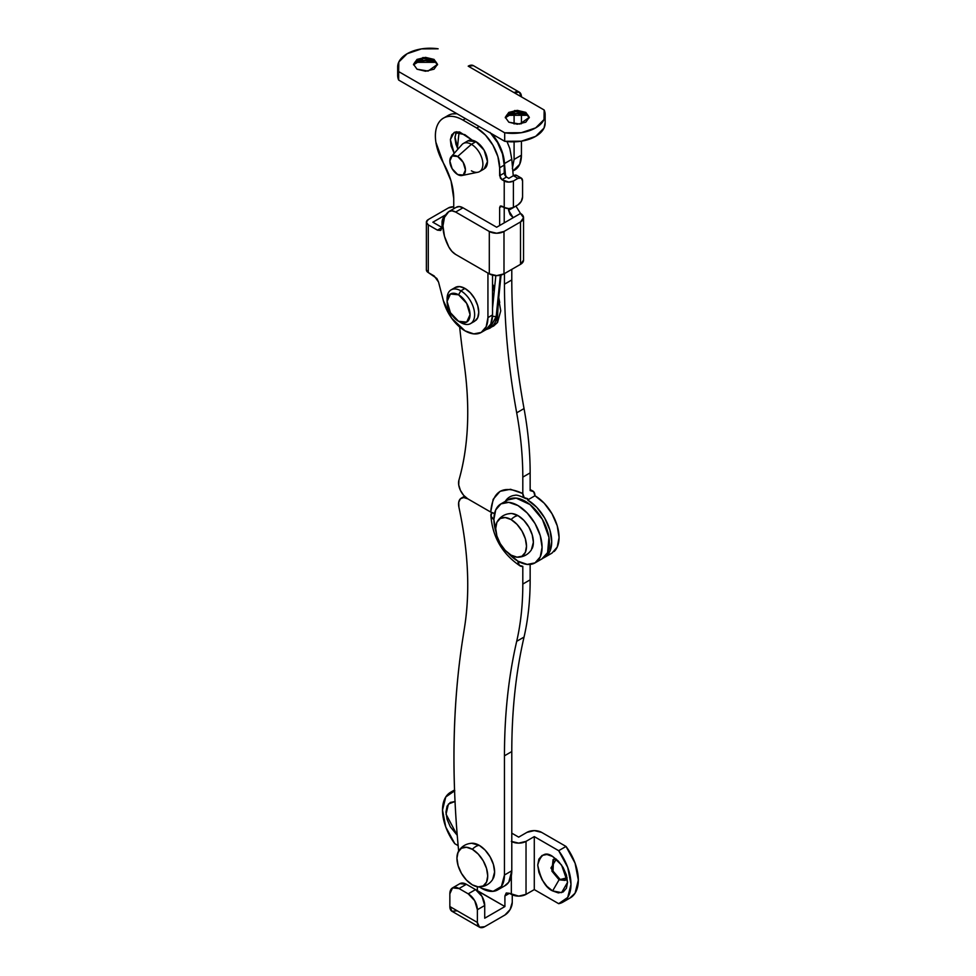 <?xml version="1.0" encoding="UTF-8"?>
<svg xmlns="http://www.w3.org/2000/svg" width="976" height="976" viewBox="0 0 976 976"><rect width="100%" height="100%" fill="white"/><g stroke="black" fill="none" stroke-linecap="round" stroke-linejoin="round"><path stroke-width="1.46" d="M481.51 888.27A32.452 18.739 60 0 1 479.411 886.94L481.51 888.27L493.124 891.332A32.452 18.739 60 0 1 481.51 888.27M458.732 851.792C451.193 775.273 452.559 704.111 462.831 638.316L464.674 626.531C467.443 608.792 468.334 589.858 467.37 569.728C466.394 549.598 463.576 528.76 458.915 507.215L458.72 502.25L460.416 498.797L463.649 497.553L467.748 498.809L491.831 512.705L491.026 516.28L493.893 519.476A34.075 19.666 60 0 0 496.003 532.042L493.893 519.476L495.735 509.887L500.956 503.872L508.777 502.359L517.988 505.556L527.211 512.998L535.031 523.551L540.253 535.58L542.083 547.292L540.253 556.881L535.031 562.884L527.211 564.409L517.988 561.2L508.154 553.087A34.075 19.666 60 0 0 517.988 561.2L519.317 565.287L522.807 566.361L522.807 584.063C522.807 604.595 520.769 623.676 516.694 641.317C508.533 676.575 504.458 714.737 504.458 755.802L504.458 875.021L501.42 886.44L493.124 891.332A32.452 18.739 60 0 0 497.809 889.831A32.452 18.739 60 0 0 504.458 875.021L511.79 870.787L508.764 882.194L504.531 885.952M541.778 558.992L547.585 552.636L548.963 537.361L542.363 519.305L530.029 504.568L516.109 498.114L507.703 499.98M458.659 851.023A934.508 539.545 60 0 1 462.831 638.316L464.674 626.531C470.176 590.553 468.248 550.781 458.915 507.215A12.981 7.491 60 0 1 461.184 498.199A12.981 7.491 60 0 1 467.748 498.809L491.831 512.717A10.358 5.978 180 0 0 490.867 515.267A10.358 5.978 180 0 0 493.893 519.476L493.905 519.476A34.075 19.666 60 0 1 502.03 503.323A34.075 19.666 60 0 1 517.988 505.556A34.075 19.666 60 0 1 540.094 535.092A34.075 19.666 60 0 1 535.556 562.566A34.075 19.666 60 0 1 517.988 561.2A10.358 5.978 -60 0 0 520.11 565.921A10.358 5.978 -60 0 0 522.807 566.361L522.807 584.063L530.151 579.829L522.807 584.063A324.483 187.343 60 0 1 516.694 641.317L524.039 637.072A324.483 187.343 -120 0 0 530.151 579.829L530.151 564.421L530.151 579.829A324.483 187.343 60 0 1 524.039 637.072A648.967 374.686 -120 0 0 511.79 751.557L511.79 870.787L504.458 875.021L504.458 755.802C504.47 714.749 508.545 676.588 516.694 641.317L524.039 637.072C515.889 672.342 511.814 710.504 511.79 751.557L504.458 755.802L511.79 751.557L511.79 870.787A32.452 18.739 -120 0 1 505.153 885.598M543.107 558.187A34.075 19.666 -120 0 0 542.278 519.159A34.075 19.666 -120 0 0 508.899 499.309M470.822 140.056L471.188 139.409L470.774 140.056M456.146 207.388L459.245 206.57L462.99 207.803L496.65 227.237L513.169 217.709L496.65 227.237L462.99 207.803L455.646 212.048L489.305 231.483L496.65 233.24L503.994 231.483L503.994 273.866L496.65 275.622L489.305 273.866L455.646 254.431L489.305 273.866L489.305 231.483L455.646 212.048L451.9 210.804L448.801 211.621L444.47 217.331L442.958 225.92L444.47 236.241L448.801 246.952L451.9 251.344L455.646 254.431A12.981 7.491 60 0 1 448.801 246.952A32.452 18.739 60 0 1 448.801 211.621A12.981 7.491 60 0 1 449.167 211.402A12.981 7.491 60 0 1 455.646 212.048L462.99 207.803A12.981 7.491 -120 0 0 456.512 207.156L449.155 211.402M554.136 551.501A34.075 19.666 -120 0 0 556.552 523.685A34.075 19.666 -120 0 0 534.97 495.759L533.64 491.672L530.151 490.586L530.151 472.884L522.807 477.13L522.807 493.539L524.149 497.601L527.626 498.675L527.626 499.993L536.849 507.435L544.657 517.975L549.891 530.017L551.721 541.729L549.891 551.318L544.657 557.32L552.001 553.087L557.223 547.072L559.065 537.483L557.223 525.783L552.001 513.742L544.193 503.201L534.97 495.759L527.626 499.993A34.075 19.666 60 0 1 549.22 527.931A34.075 19.666 60 0 1 546.792 555.734M494.539 513.461L490.708 512.071L467.748 498.809A12.981 7.491 60 0 1 458.915 480.204L458.72 484.938L460.416 490.355L463.649 495.332L467.748 498.809L490.708 512.071L493.161 499.297L500.115 491.294L510.521 489.269L522.807 493.539L522.807 477.13L530.151 472.884A324.483 187.343 -120 0 0 524.039 408.578L516.694 412.824A324.483 187.343 60 0 1 522.807 477.13A324.483 187.343 -120 0 0 516.694 412.824C508.545 368.147 504.47 325.276 504.458 284.199L511.79 279.966C511.814 321.031 515.889 363.914 524.039 408.578L516.694 412.824A648.967 374.674 60 0 1 504.458 284.199L511.79 279.966L511.79 269.364L511.79 279.966C511.79 321.031 515.877 363.902 524.039 408.578L524.039 408.578C528.114 430.916 530.151 452.352 530.151 472.884L530.151 490.586A10.382 5.99 -60 0 1 532.847 491.026A10.382 5.99 -60 0 1 534.97 495.759L527.626 499.993L527.626 498.675A10.382 5.99 -60 0 1 524.929 498.236A10.382 5.99 -60 0 1 522.807 493.539C503.335 484.511 492.636 490.684 490.708 512.071A10.382 5.99 0 0 0 494.539 513.461M504.458 273.609L504.458 284.199L504.458 273.609M520.513 213.463L520.501 213.451A10.382 5.99 180 0 1 523.551 217.709A10.382 5.99 180 0 1 520.513 221.942L520.513 264.337A10.382 5.99 0 0 0 523.551 260.092L520.513 264.337L503.994 273.866L520.513 264.337L520.513 221.942L503.994 231.483L520.513 221.942L523.551 217.709L520.513 213.463L513.169 217.697L508.606 210.328L515.938 206.095L520.501 213.463L513.169 217.697L510.094 214.574L508.606 210.328L515.938 206.095M511.79 159.32L513.254 175.79L511.79 159.32L504.458 163.553L505.58 176.266L504.458 163.553L511.79 159.32L509.838 148.62L507.032 141.569M508.447 208.596L508.606 210.328L508.447 208.596M491.941 133.907A32.452 18.739 60 0 1 504.458 163.553L502.494 152.854L497.662 141.984L491.941 133.907M457.427 148.157A934.508 539.545 60 0 1 458.732 135.408A934.508 539.545 -120 0 0 457.427 148.157M462.831 353.617A934.508 539.545 60 0 1 459.647 327.045A934.508 539.545 -120 0 0 462.831 353.617L464.674 367.525L462.831 353.617M464.674 367.525C470.176 409.859 468.248 447.423 458.915 480.204C463.576 464.051 466.394 446.459 467.37 427.451C468.334 408.444 467.443 388.472 464.674 367.525M459.342 131.931L458.732 135.408M544.657 557.32L543.595 557.869M505.275 501.383A35.697 20.606 60 0 1 514.73 495.32M503.994 231.483A10.382 5.99 180 0 1 489.305 231.483L489.305 273.866A10.382 5.99 0 0 0 503.994 273.866L503.994 231.483M455.158 801.503L450.314 802.443L447.081 806.164L445.947 812.105L447.081 819.34L450.314 826.794L457.244 835.334L446.056 814.204L448.423 804.029L455.023 801.491M559.065 879.791L552.636 890.917C545.584 887.831 540.619 879.217 537.727 865.09C540.619 854.293 545.584 851.426 552.636 856.477L558.345 861.088L563.189 867.603L566.422 875.057L567.556 882.304L566.422 888.245L563.189 891.966L558.345 892.906L552.636 890.917L546.926 886.318L542.095 879.791L538.862 872.337L537.727 865.09L538.862 859.148L542.095 855.427L546.926 854.488L552.636 856.477L561.59 865.09L567.556 882.304L561.59 892.637L552.636 890.917L559.065 879.791L551.916 871.153L553.063 859.588L556.308 859.124L550.915 868.03L559.065 879.791L567.093 877.802L565.067 880.389L559.065 879.791M553.538 859.356L553.026 871.056L559.98 879.266L565.507 880.096M558.675 903.678L534.287 889.6L526.027 894.358L518.683 896.114L509.496 893.308L511.339 894.358L511.339 875.862L511.339 894.358A10.382 5.99 -0 0 0 526.027 894.358L534.287 889.6L534.287 836.603L558.675 850.694A38.942 22.485 60 0 1 563.408 901.824A38.942 22.485 60 0 1 558.675 903.678L567.715 897.444L570.997 884.293L567.715 867.371L558.675 850.694L566.019 846.448L558.675 850.694L534.287 836.603L526.027 841.373L534.287 836.603L534.287 889.6L558.675 903.678M570.753 897.591A38.942 22.485 -120 0 0 566.019 846.448L541.619 832.369L534.287 830.613L526.942 832.369L518.683 837.14L511.79 833.162L518.683 837.14L526.942 832.369A10.382 5.99 180 0 1 541.619 832.369L566.019 846.448L575.059 863.138L578.329 880.059L575.059 893.199L569.728 898.188M454.816 790.731L445.776 796.965L442.506 810.117L445.776 827.038L454.816 843.715L458.147 845.631L454.816 843.715A38.942 22.485 60 0 1 450.082 792.585A38.942 22.485 60 0 1 452.901 791.231M511.339 841.373L518.683 843.13L526.027 841.373L526.027 894.358L526.027 841.373A10.382 5.99 180 0 1 511.79 841.629M479.533 927.2L477.374 922.442L449.851 906.545A10.382 5.99 120 0 0 451.998 911.303L479.533 927.2L484.718 926.688L504.909 915.024L484.718 926.688A10.382 5.99 -60 0 1 479.533 927.2A10.382 5.99 -60 0 1 477.374 922.442L477.374 909.73L484.718 905.496L484.718 918.209L504.909 906.545L477.24 890.734L477.374 886.781L477.374 890.649L504.909 906.545L504.909 895.956L506.251 892.979L509.496 893.308L504.909 895.956L509.496 893.308L506.251 892.979L504.909 895.956L504.909 906.545L484.718 918.209L484.718 905.496L482.034 896.444L475.544 889.6L466.369 884.293L459.879 883.658L452.535 887.892L459.025 888.538L466.369 884.293L475.544 889.6L468.199 893.833L459.025 888.538L468.199 893.833L474.69 900.689L477.374 909.73L477.374 922.442L449.851 906.545L449.851 893.833L452.535 887.892A12.981 7.491 60 0 1 459.025 888.538L466.369 884.293A12.981 7.491 -120 0 0 459.879 883.658M512.254 902.312A10.382 5.99 -60 0 1 504.909 915.024L510.106 909.547L512.254 902.312L512.254 894.846L512.254 902.312M457.183 910.791L451.998 911.303L449.851 906.545L449.851 893.833A12.981 7.491 60 0 1 452.535 887.892M484.718 905.496A12.981 7.491 -120 0 0 475.544 889.6L468.199 893.833A12.981 7.491 60 0 1 477.374 909.73L484.718 905.496M457.646 156.502A11.029 6.368 60 0 1 464.918 166.457A11.029 6.368 60 0 1 462.892 175.204A11.029 6.368 60 0 1 457.646 174.521A11.029 6.368 60 0 1 450.741 157.343A11.029 6.368 60 0 1 457.646 156.502L471.408 144.314L457.646 156.502L463.161 162.321L465.442 170.019L463.161 175.07L457.646 174.521L452.132 168.689L449.851 161.003L452.132 155.953L457.646 156.502M479.131 171.825A16.226 9.37 -120 0 0 482.12 158.966A16.226 9.37 -120 0 0 471.408 144.314A16.226 9.37 60 0 1 481.693 157.612A16.226 9.37 60 0 1 480.546 170.861A16.226 9.37 60 0 1 471.408 170.812M509.228 114.521L517.304 113.594L528.089 115.302L506.52 115.302M505.324 117.84L508.813 113.448L525.796 113.448L515.206 111.52L505.336 117.815M417.447 61.537L425.524 60.61L436.309 62.318L414.739 62.318M413.556 64.855L417.033 60.463L434.015 60.463L423.438 58.536L413.556 64.831M508.813 122.195L505.3 117.291L514.73 110.52L525.796 112.386L525.796 113.448L525.796 112.386L517.304 110.361L508.813 112.386L505.3 117.291L508.813 122.195L517.304 124.22L525.796 122.195L529.309 117.291L525.796 112.386L529.309 117.291L519.866 124.062L508.813 122.195M417.033 69.198L413.519 64.306L422.962 57.535L434.015 59.402L434.015 60.463L434.015 59.402L425.524 57.377L417.033 59.402L413.519 64.306L417.033 69.198L425.524 71.236L434.015 69.198L437.529 64.306L434.015 59.402L437.529 64.306L428.098 71.077L417.033 69.198M485.133 168.201A16.226 9.37 -120 0 0 486.28 154.964A16.226 9.37 -120 0 0 476.007 141.666L471.408 144.314L476.007 141.666A16.226 9.37 -120 0 0 466.87 141.618M462.282 144.265A16.226 9.37 60 0 1 471.408 144.314A16.226 9.37 -120 0 0 461.245 145.546M521.428 113.826L521.428 123.793L521.428 113.826M512.827 170.898A32.452 18.739 -120 0 0 521.428 155.172L514.096 159.417L514.096 141.849L514.096 159.417L521.428 155.172L521.428 141.166L521.428 155.172L519.683 164.31L512.839 171.117M397.683 74.823A32.452 18.739 0 0 0 398.672 80.069L398.672 71.59L504.69 132.797L504.69 141.276L398.672 80.069L398.672 71.59L504.69 132.797L521.294 132.712L535.653 127.893L544.01 119.597L544.157 110.007L514.096 92.647L544.157 110.007A32.452 18.739 180 0 1 545.145 115.241A32.452 18.739 180 0 1 504.69 132.797L504.69 141.276A32.452 18.739 0 0 0 545.145 123.72M468.199 66.161L514.096 92.647A10.382 5.99 -60 0 1 519.281 92.134L514.096 92.647L468.199 66.161L473.397 65.648A10.382 5.99 120 0 0 468.199 66.161M398.672 71.59A32.452 18.739 180 0 1 397.683 66.344A32.452 18.739 180 0 1 438.139 48.8L421.534 48.885L407.175 53.704L398.818 62L398.672 71.59M545.157 122.5L544.01 128.076L535.653 136.372L521.294 141.191L504.69 141.276L398.672 80.069L397.671 74.798M514.096 159.417L512.339 168.543M514.096 113.728L514.096 123.964L514.096 113.728M521.428 96.892L519.281 92.134A10.382 5.99 -60 0 1 521.428 96.844M437.492 64.831L434.015 60.463L437.492 64.855M529.273 117.815L525.796 113.448L529.273 117.84M479.521 171.617L484.12 168.958L487.475 161.54L484.12 150.231L476.007 141.666L467.894 140.861L463.307 143.509M511.107 519.586A21.765 12.566 60 0 1 525.735 540.253A21.765 12.566 60 0 1 520.22 556.942A21.765 12.566 60 0 1 511.107 555.124L516.999 557.174L521.989 556.21L525.332 552.367L526.503 546.243L525.332 538.764L521.989 531.066L516.999 524.332L511.107 519.586L505.214 517.536L500.224 518.5L496.882 522.343L495.71 528.467L496.882 535.946L500.224 543.632L505.214 550.379L511.107 555.124A21.765 12.566 60 0 1 496.918 522.282A21.765 12.566 60 0 1 511.107 519.586A12.981 7.491 -60 0 1 517.988 515.609A12.981 7.491 120 0 0 511.107 519.586M532.188 548.451A21.765 12.566 -120 0 0 517.988 515.609L523.88 520.367L528.87 527.101L532.213 534.787L533.384 542.266L531.347 549.927M512.095 513.559L517.988 515.609A21.765 12.566 -120 0 0 508.874 513.803M472.335 849.303A21.765 12.566 60 0 1 486.951 869.982A21.765 12.566 60 0 1 481.449 886.659A21.765 12.566 60 0 1 472.335 884.842L466.443 880.096L461.453 873.361L458.11 865.663L456.939 858.185L458.11 852.06L461.453 848.229L466.443 847.253L472.335 849.303L478.216 854.061L483.218 860.795L486.548 868.481L487.719 875.96L486.548 882.084L483.218 885.927L478.216 886.891L472.335 884.842A21.765 12.566 60 0 1 458.134 851.999A21.765 12.566 60 0 1 472.335 849.303A12.981 7.491 -60 0 1 479.216 845.326A12.981 7.491 120 0 0 472.335 849.303M493.405 878.168A21.765 12.566 -120 0 0 479.216 845.326A21.765 12.566 -120 0 0 470.103 843.52M492.575 879.644L494.6 871.983L493.429 864.504L490.098 856.818L485.109 850.084L479.216 845.326L471.567 843.264M458.561 294.801A16.226 9.37 60 0 1 470.042 314.675A16.226 9.37 60 0 1 458.561 321.299L460.855 322.617A19.471 11.236 -120 0 0 474.629 314.675A19.471 11.236 -120 0 0 460.855 290.824L458.561 294.801L450.448 293.996L447.093 301.425L450.448 312.735L458.561 321.299L466.674 322.104L470.042 314.675L466.674 303.365L458.561 294.801L460.855 290.824A19.471 11.236 60 0 1 473.189 306.781A19.471 11.236 60 0 1 471.811 322.678A19.471 11.236 60 0 1 460.855 322.617L458.561 321.299A16.226 9.37 60 0 1 447.093 301.425A16.226 9.37 60 0 1 458.561 294.801M475.946 320.287A19.471 11.236 -120 0 0 477.325 304.402A19.471 11.236 -120 0 0 464.991 288.445L460.855 290.824L464.991 288.445L459.72 286.615L455.255 287.481L451.119 289.86M464.991 330.827A32.452 18.739 60 0 1 443.336 300.608L438.529 282.015L436.858 278.477L428.281 272.548L428.281 224.858L437.455 230.153L440.701 230.482L442.043 227.506L442.043 222.211L443.128 222.833L442.043 222.211L442.043 227.506L437.455 230.153L428.281 224.858L426.378 222.211L428.281 219.563L448.472 207.9L428.281 219.563A6.49 3.745 180 0 0 426.378 222.211A6.49 3.745 180 0 0 428.281 224.858L428.281 272.548L434.198 275.964L438.529 282.015L443.336 300.608L451.717 318.286L464.991 330.827L473.775 333.89L481.217 332.438A32.452 18.739 60 0 1 464.991 330.827M487.939 273.073L487.939 317.59L486.182 326.716L481.217 332.438A32.452 18.739 60 0 0 487.939 317.59L487.939 273.073M470.591 323.581L474.726 321.202L477.703 317.761L478.752 312.283L477.703 305.598L474.726 298.717L470.261 292.69L464.991 288.445A19.471 11.236 -120 0 0 454.035 288.384M432.868 222.211L445.849 214.708L432.868 222.211L442.043 227.506L440.701 230.482L437.455 230.153L442.043 227.506L432.868 222.211M492.526 275.147L492.526 314.931L487.939 317.59L492.526 314.931L490.782 324.069L485.804 329.79A32.452 18.739 -120 0 0 492.526 314.931L492.526 275.147M504.897 175.326L504.226 173.057L499.639 175.704L501.932 179.682L500.31 177.974L499.639 167.762L504.226 165.115L504.226 173.057L499.639 175.704L499.639 167.762L497.894 156.611L492.917 145.143L485.475 135.103L476.691 128.027L479.216 126.563L476.691 128.027A32.452 18.739 60 0 1 499.639 167.762L504.226 165.115L504.226 173.057L506.52 177.034L501.932 179.682L504.226 181.011A6.49 3.745 180 0 0 513.4 181.011L513.4 207.498A6.49 3.745 0 0 1 504.226 207.498L504.226 181.011L504.226 207.498L500.31 206.021L499.639 207.498L500.31 206.021L501.932 206.18L499.639 207.498L499.639 225.517L499.639 207.498L501.932 206.18L504.226 207.498L504.226 222.87L504.226 207.498L508.813 208.596L513.4 207.498L513.4 181.011L508.813 182.109L501.932 179.682L506.52 177.034L508.813 178.364L513.4 175.704L517.988 178.364L513.4 181.011L517.988 178.364L521.233 178.035L522.575 181.011L522.575 196.908L521.233 201.434L517.988 204.85L513.4 207.498L517.988 204.85A6.49 3.745 -60 0 0 522.575 196.908L522.575 181.011A6.49 3.745 -60 0 0 521.233 178.035L516.646 175.387A6.49 3.745 120 0 0 513.4 175.704L516.646 175.387M453.742 198.482L453.742 208.754L453.742 198.482C453.596 186.928 450.095 175.021 443.263 162.76A38.942 22.485 60 0 1 442.665 118.633A38.942 22.485 60 0 1 462.929 120.072L465.454 118.621L462.929 120.072C457.378 116.876 452.303 115.717 447.691 116.583C443.067 117.462 439.688 120.231 437.541 124.891C435.394 129.552 434.845 135.335 435.882 142.215L443.263 162.76L451.022 180.889L453.742 198.482M446.63 214.256L443.385 217.685L442.043 222.211A6.49 3.745 120 0 1 445.739 214.879M457.049 113.765A38.942 22.485 -120 0 0 447.264 115.985M476.691 128.027L462.929 120.072L476.691 128.027M490.062 132.455L497.504 142.496L502.481 153.964L504.226 165.115A32.452 18.739 -120 0 0 490.794 133.248M426.378 269.901L428.281 272.548A6.49 3.745 0 0 1 426.378 269.901L426.378 222.211M448.472 207.9L453.742 206.827A6.49 3.745 180 0 0 448.472 207.9M452.278 113.936L457 113.741M506.52 177.034L508.813 178.364L513.4 175.704L517.988 178.364A6.49 3.745 -60 0 1 521.233 178.035M455.902 133.029L454.95 138.043L455.902 144.18L457.915 149.157L454.975 136.994L456.646 131.723M454.047 132.529L450.387 139.641L454.182 153.354L451.071 145.924L450.387 139.641L451.815 134.737L455.097 132.053L459.696 132.016L472.225 140.178L464.844 134.651L454.194 132.443M447.142 300.144A19.471 11.236 60 0 1 449.899 290.775A19.471 11.236 60 0 1 460.855 290.824A19.471 11.236 -120 0 0 447.093 298.778L447.093 301.425M499.712 302.536L498.76 297.521M494.625 287.53L492.526 284.199M486.304 329.485L489.732 328.265C493.905 325.728 496.308 321.494 496.93 315.577L496.174 316.627L500.359 275.256L496.174 316.627L492.49 316.273L496.174 316.627L489.745 328.265L486.121 329.607M492.526 288.237L494.246 291.251L492.526 288.237M498.638 298.754L500.749 310.832L497.516 322.483L493.636 326.021L497.187 322.666L498.37 301.377L497.187 322.666L491.697 326.887M489.732 328.265L496.93 315.577L501.042 275.086M542.363 558.65L535.031 562.884M508.301 499.639L500.956 503.872M505.08 885.635L497.736 889.88M464.527 496.272L461.416 498.065M490.867 515.243C492.392 536.898 502.152 553.795 520.135 565.946M515.011 495.296C516.389 494.71 519.708 495.686 524.954 498.248M530.151 489.598L532.579 490.867M523.551 217.709L523.551 260.092M562.932 902.117L570.265 897.883M451.107 791.975L454.535 789.999M462.026 175.497L477.85 172.24M545.157 114.643L545.157 123.122M397.671 66.954L397.671 75.433M473.397 65.648L519.281 92.134M451.193 156.721L461.916 144.643M518.427 557.211C524.027 556.832 528.394 554.307 531.53 549.647M497.565 521.086C500.7 516.426 505.08 513.901 510.68 513.522M479.643 886.94C485.243 886.55 489.623 884.024 492.758 879.364M458.793 850.804C461.929 846.143 466.296 843.63 471.896 843.24M443.458 118.145L448.045 115.497M485.804 329.79L481.217 332.438M458.561 321.299L460.855 322.617M492.526 308.294L495.832 275.61M492.526 286.2L494.442 289.323M491.623 326.936L493.636 326.021M492.526 297.192L493.405 299.498"/></g></svg>
